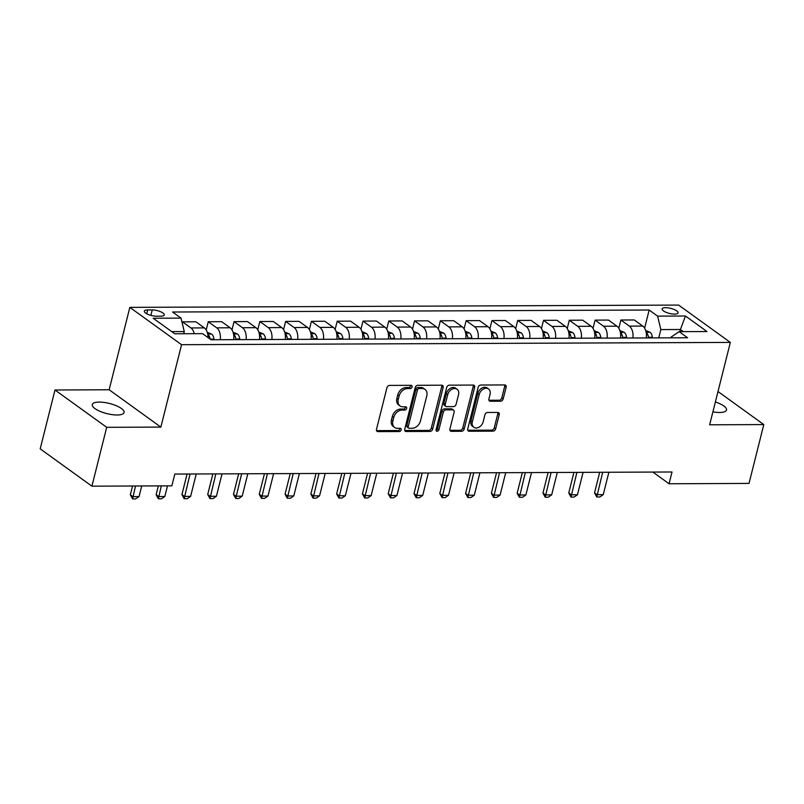 <?xml version="1.0" encoding="UTF-8"?>
<svg xmlns="http://www.w3.org/2000/svg" width="804" height="804" viewBox="0 0 804 804"><rect width="100%" height="100%" fill="white"/><g stroke="black" fill="none" stroke-linecap="round" stroke-linejoin="round"><path stroke-width="1.21" d="M412.08 386.935A1.759 1.306 125.8 0 0 411.065 385.327L389.548 385.417A2.512 1.859 125.8 0 0 386.945 387.729L376.493 429.326A2.512 1.859 125.8 0 0 377.046 431.356A2.512 1.859 125.8 0 0 377.94 431.627L399.457 431.537A1.759 1.306 125.8 0 0 400.271 428.311L397.488 428.321A8.04 5.95 125.8 0 1 394.633 427.447A8.04 5.95 125.8 0 1 392.865 420.954L393.729 417.487A8.04 5.95 125.8 0 1 402.07 410.06L404.854 410.05A1.759 1.306 125.8 0 0 405.668 406.814L402.884 406.824A8.04 5.95 125.8 0 1 400.03 405.96A8.04 5.95 125.8 0 1 398.261 399.457L399.126 395.99A8.04 5.95 125.8 0 1 407.467 388.573L410.251 388.563A1.759 1.306 125.8 0 0 412.08 386.935M400.03 405.96L398.633 404.945A8.04 5.95 125.8 0 1 396.864 398.452L397.729 394.985A8.04 5.95 125.8 0 1 406.07 387.558L408.854 387.548A1.759 1.306 125.8 0 0 410.723 385.327M377.94 431.627L376.543 430.622A2.512 1.859 125.8 0 0 376.543 430.622L398.06 430.532A1.759 1.306 125.8 0 0 399.93 428.311M394.633 427.447L393.236 426.442A8.04 5.95 125.8 0 1 391.468 419.939L392.332 416.472A8.04 5.95 125.8 0 1 400.673 409.055L403.457 409.045A1.759 1.306 125.8 0 0 405.327 406.814M712.897 411.859A16.392 5.226 14.1 0 0 719.55 412.482A16.392 5.226 14.1 0 0 726.504 410.02A16.392 5.226 14.1 0 0 715.379 401.97M99.234 402.09A16.392 5.226 14.1 0 0 92.279 404.553A16.392 5.226 14.1 0 0 100.148 411.387A16.392 5.226 14.1 0 0 117.123 414.995A16.392 5.226 14.1 0 0 124.077 412.532A16.392 5.226 14.1 0 0 116.208 405.698A16.392 5.226 14.1 0 0 99.234 402.09M665.611 307.671A8.201 2.613 14.1 0 0 662.134 308.907A8.201 2.613 14.1 0 0 666.074 312.324A8.201 2.613 14.1 0 0 674.556 314.123A8.201 2.613 14.1 0 0 678.033 312.897A8.201 2.613 14.1 0 0 674.104 309.48A8.201 2.613 14.1 0 0 665.611 307.671M500.58 401.226A2.512 1.859 125.8 0 0 503.183 398.905L506.118 387.237A2.512 1.859 125.8 0 0 505.565 385.206A2.512 1.859 125.8 0 0 504.671 384.935L480.782 385.036A2.512 1.859 125.8 0 0 478.169 387.357L467.727 428.944A2.512 1.859 125.8 0 0 468.28 430.974A2.512 1.859 125.8 0 0 469.164 431.245L493.063 431.155A2.512 1.859 125.8 0 0 495.666 428.833L499.214 414.733A2.512 1.859 125.8 0 0 498.661 412.703A2.512 1.859 125.8 0 0 497.766 412.432L487.536 412.472A2.512 1.859 125.8 0 0 484.933 414.794L483.174 421.788A6.723 4.975 125.8 0 1 473.827 427.266A6.723 4.975 125.8 0 1 472.34 421.829L479.224 394.442A6.723 4.975 125.8 0 1 488.571 388.975A6.723 4.975 125.8 0 1 490.058 394.402L488.912 398.965A2.512 1.859 125.8 0 0 489.465 400.995A2.512 1.859 125.8 0 0 490.36 401.266L500.58 401.226L499.183 400.221A2.512 1.859 125.8 0 0 501.786 397.9L504.721 386.232A2.512 1.859 125.8 0 0 504.701 384.935M709.641 424.803L763.8 424.572L749.016 483.425L669.069 483.767L672.023 471.988L174.82 474.069L171.865 485.837L91.917 486.179L106.701 427.316L160.86 427.095L181.553 344.695L730.344 342.403L709.641 424.803M443.135 387.498A2.512 1.859 125.8 0 0 442.582 385.468A2.512 1.859 125.8 0 0 441.697 385.196L417.799 385.297A2.512 1.859 125.8 0 0 415.196 387.618L404.744 429.215A2.512 1.859 125.8 0 0 405.296 431.245A2.512 1.859 125.8 0 0 406.191 431.517L430.09 431.416A2.512 1.859 125.8 0 0 432.693 429.095L443.135 387.498L441.738 386.493A2.512 1.859 125.8 0 0 441.718 385.196M449.285 385.166L473.184 385.066A2.512 1.859 125.8 0 1 474.079 385.337A2.512 1.859 125.8 0 1 474.631 387.367L464.179 428.964A2.512 1.859 125.8 0 1 461.576 431.286L451.345 431.326A2.512 1.859 125.8 0 1 450.461 431.055A2.512 1.859 125.8 0 1 449.908 429.024L454.139 412.15A2.512 1.859 125.8 0 0 453.587 410.12A2.512 1.859 125.8 0 0 452.692 409.849L445.908 409.879A2.512 1.859 125.8 0 0 443.305 412.201L438.894 429.758A1.759 1.306 125.8 0 1 436.059 429.768L446.682 387.488A2.512 1.859 125.8 0 1 449.285 385.166M156.378 316.193L160.911 316.173A7.939 2.533 14.1 0 0 164.277 314.977A7.939 2.533 14.1 0 0 160.468 311.671A7.939 2.533 14.1 0 0 152.247 309.922L147.705 309.932A7.939 2.533 14.1 0 0 144.338 311.128A7.939 2.533 14.1 0 0 148.147 314.444A7.939 2.533 14.1 0 0 156.378 316.193M181.553 344.695L129.836 307.369L678.626 305.078L730.344 342.403M644.607 328.143L649.16 310.022L172.579 312.012L181.041 318.113L153.182 318.233L174.709 333.771L202.568 333.65L211.02 339.75L687.601 337.76L679.139 331.66L671.179 337.037L670.988 337.831M649.16 310.022L657.612 316.123L685.47 316.012L706.987 331.539L679.139 331.66M160.86 427.095L109.143 389.769L54.984 390L106.701 427.316M54.984 390L40.2 448.853L91.917 486.179M763.8 424.572L718.002 391.528M109.143 389.769L129.836 307.369M652.868 472.069L669.069 483.767M181.041 318.113L184.267 331.57L183.724 333.73M184.267 331.57L171.734 331.62M679.893 331.66L680.435 329.499L660.838 329.58L658.757 337.881M683.41 331.64L680.435 329.499L685.47 316.012M182.196 322.957L182.478 321.851L190.93 327.952A10.241 6.07 89.8 0 1 194.226 333.68M208.045 337.61A10.241 6.07 89.8 0 0 204.347 327.891L195.885 321.791L182.478 321.851M206.196 329.982L208.266 321.741L216.718 327.841A10.241 6.07 89.8 0 1 220.256 339.71M233.662 339.66A10.241 6.07 89.8 0 0 230.135 327.791L221.673 321.69L208.266 321.741M231.984 329.871L234.054 321.63L242.506 327.741A10.241 6.07 89.8 0 1 246.044 339.61M259.461 339.549A10.241 6.07 89.8 0 0 255.923 327.68L247.461 321.58L234.054 321.63M257.772 329.761L259.843 321.53L268.295 327.63A10.241 6.07 89.8 0 1 271.832 339.499M285.249 339.439A10.241 6.07 89.8 0 0 281.712 327.57L273.249 321.469L259.843 321.53M283.561 329.65L285.631 321.419L294.083 327.519A10.241 6.07 89.8 0 1 297.621 339.388M311.037 339.338A10.241 6.07 89.8 0 0 307.5 327.469L299.038 321.359L285.631 321.419M309.349 329.55L311.419 321.309L319.871 327.409A10.241 6.07 89.8 0 1 323.409 339.278M336.826 339.228A10.241 6.07 89.8 0 0 333.288 327.359L324.826 321.258L311.419 321.309M335.137 329.439L337.208 321.198L345.67 327.308A10.241 6.07 89.8 0 1 349.197 339.177M362.614 339.117A10.241 6.07 89.8 0 0 359.076 327.248L350.614 321.148L337.208 321.198M360.926 329.328L362.996 321.097L371.458 327.198A10.241 6.07 89.8 0 1 374.986 339.067M388.402 339.007A10.241 6.07 89.8 0 0 384.865 327.138L376.403 321.037L362.996 321.097M386.714 329.228L388.784 320.987L397.246 327.087A10.241 6.07 89.8 0 1 400.774 338.956M414.191 338.906A10.241 6.07 89.8 0 0 410.653 327.037L402.201 320.927L388.784 320.987M412.502 329.117L414.573 320.876L423.035 326.987A10.241 6.07 89.8 0 1 426.562 338.856M439.979 338.796A10.241 6.07 89.8 0 0 436.441 326.926L427.989 320.826L414.573 320.876M438.291 329.007L440.361 320.776L448.823 326.876A10.241 6.07 89.8 0 1 452.361 338.745M465.767 338.685A10.241 6.07 89.8 0 0 462.23 326.816L453.778 320.716L440.361 320.776M464.079 328.896L466.149 320.665L474.611 326.766A10.241 6.07 89.8 0 1 478.149 338.635M491.556 338.584A10.241 6.07 89.8 0 0 488.018 326.715L479.566 320.605L466.149 320.665M489.867 328.796L491.937 320.555L500.4 326.655A10.241 6.07 89.8 0 1 503.937 338.524M517.344 338.474A10.241 6.07 89.8 0 0 513.806 326.605L505.354 320.505L491.937 320.555M515.665 328.685L517.726 320.444L526.188 326.555A10.241 6.07 89.8 0 1 529.725 338.424M543.132 338.363A10.241 6.07 89.8 0 0 539.595 326.494L531.142 320.394L517.726 320.444M541.454 328.575L543.514 320.344L551.976 326.444A10.241 6.07 89.8 0 1 555.514 338.313M568.92 338.253A10.241 6.07 89.8 0 0 565.383 326.384L556.931 320.283L543.514 320.344M567.242 328.474L569.302 320.233L577.764 326.334A10.241 6.07 89.8 0 1 581.302 338.203M594.709 338.152A10.241 6.07 89.8 0 0 591.171 326.283L582.719 320.173L569.302 320.233M593.03 328.364L595.101 320.123L603.553 326.233A10.241 6.07 89.8 0 1 607.09 338.102M620.497 338.042A10.241 6.07 89.8 0 0 616.959 326.173L608.507 320.072L595.101 320.123M618.819 328.253L620.889 320.022L629.341 326.122A10.241 6.07 89.8 0 1 632.879 337.992M646.285 337.931A10.241 6.07 89.8 0 0 642.748 326.062L634.296 319.962L620.889 320.022M660.838 329.58L657.612 316.123M404.764 430.502A2.512 1.859 125.8 0 0 404.794 430.502L428.683 430.401A2.512 1.859 125.8 0 0 431.296 428.09L441.738 386.493M419.216 388.523A1.759 1.306 125.8 0 0 417.387 390.141L408.221 426.653A1.759 1.306 125.8 0 0 409.226 428.271L412.161 428.261A8.04 5.95 125.8 0 0 420.502 420.834L426.773 395.88A8.04 5.95 125.8 0 0 424.994 389.377A8.04 5.95 125.8 0 0 422.15 388.513L419.216 388.523L417.819 387.518A1.759 1.306 125.8 0 0 415.99 389.136L417.387 390.141M408.603 428.08L407.206 427.065A1.759 1.306 125.8 0 1 406.824 425.648L415.99 389.136M424.994 389.377L423.597 388.372A8.04 5.95 125.8 0 0 420.753 387.498L422.15 388.513M417.819 387.518L420.753 387.498M451.345 431.326L449.949 430.321A2.512 1.859 125.8 0 0 449.949 430.321L460.179 430.271A2.512 1.859 125.8 0 0 462.782 427.949L473.234 386.362A2.512 1.859 125.8 0 0 473.204 385.066M453.587 410.12L452.19 409.115A2.512 1.859 125.8 0 0 451.295 408.844L444.511 408.874A2.512 1.859 125.8 0 0 441.909 411.186L437.497 428.753L438.894 429.758M436.009 430.331A1.759 1.306 125.8 0 0 437.497 428.753M458.541 394.653A6.723 4.975 125.8 0 0 457.054 389.216A6.723 4.975 125.8 0 0 447.707 394.694L445.275 404.342A2.512 1.859 125.8 0 0 445.838 406.372A2.512 1.859 125.8 0 0 446.722 406.643L453.506 406.613A2.512 1.859 125.8 0 0 456.109 404.291L458.541 394.653M457.054 389.216L455.657 388.211A6.723 4.975 125.8 0 0 446.31 393.689L447.707 394.694M445.838 406.372L444.441 405.367A2.512 1.859 125.8 0 1 443.878 403.337L446.31 393.689M490.36 401.266L488.953 400.261A2.512 1.859 125.8 0 0 488.953 400.261L499.183 400.221M488.571 388.975L487.174 387.96A6.723 4.975 125.8 0 0 477.827 393.437L479.224 394.442M473.827 427.266L472.43 426.251A6.723 4.975 125.8 0 1 470.943 420.824L477.827 393.437M467.747 430.24A2.512 1.859 125.8 0 0 467.767 430.24L491.666 430.14A2.512 1.859 125.8 0 0 494.269 427.818L497.817 413.728A2.512 1.859 125.8 0 0 497.787 412.432M184.669 333.72L183.814 333.369M132.549 486.008L130.338 494.802L132.851 496.621L139.042 496.601L141.715 485.968M139.042 496.601L135.675 498.902L132.58 498.922L130.338 494.802M135.524 485.988L132.58 498.922M207.251 332.293L211.643 334.102A6.784 4.02 89.8 0 1 213.964 339.107L214.025 339.74M210.035 339.037A6.784 4.02 -90.2 0 0 208.698 335.167L207.814 334.514M158.338 485.897L156.127 494.701L158.639 496.51L164.83 496.49L167.503 485.857M164.83 496.49L161.463 498.802L158.368 498.812L156.127 494.701M161.313 485.887L158.368 498.812M233.039 332.183L237.431 334.002A6.784 4.02 89.8 0 1 239.753 338.997L239.823 339.63M235.904 339.65L235.833 339.017A6.784 4.02 -90.2 0 0 234.487 335.057L233.602 334.414M233.763 338.866A3.457 2.05 89.8 0 1 233.894 339.6L233.894 339.66M187.081 474.018L181.915 494.591L184.428 496.41L190.618 496.38L196.246 473.978M190.618 496.38L187.252 498.691L184.156 498.701L181.915 494.591M190.056 474.008L184.156 498.701M258.828 332.072L263.22 333.891A6.784 4.02 89.8 0 1 265.541 338.886L265.611 339.519M261.692 339.539L261.622 338.906A6.784 4.02 -90.2 0 0 260.275 334.956L259.39 334.303M259.551 338.765A3.457 2.05 89.8 0 1 259.682 339.489L259.682 339.549M212.869 473.908L207.703 494.48L210.216 496.299L216.407 496.269L222.035 473.868M216.407 496.269L213.04 498.58L209.944 498.601L207.703 494.48M215.844 473.898L209.944 498.601M284.626 331.972L289.008 333.781A6.784 4.02 89.8 0 1 291.329 338.786L291.4 339.419M287.48 339.429L287.41 338.796A6.784 4.02 -90.2 0 0 286.063 334.846L285.179 334.193M285.34 338.655A3.457 2.05 89.8 0 1 285.47 339.378L285.47 339.439M238.657 473.807L233.492 494.38L236.004 496.189L242.195 496.168L247.823 473.767M242.195 496.168L238.828 498.48L235.733 498.49L233.492 494.38M241.632 473.787L235.733 498.49M310.414 331.861L314.796 333.67A6.784 4.02 89.8 0 1 317.118 338.675L317.188 339.308M313.269 339.328L313.198 338.695A6.784 4.02 -90.2 0 0 311.851 334.735L310.967 334.092M311.128 338.544A3.457 2.05 89.8 0 1 311.259 339.278L311.259 339.338M264.446 473.697L259.28 494.269L261.792 496.088L267.983 496.058L273.611 473.656M267.983 496.058L264.616 498.369L261.521 498.379L259.28 494.269M267.42 473.687L261.521 498.379M336.203 331.75L340.584 333.57A6.784 4.02 89.8 0 1 342.906 338.564L342.976 339.198M339.057 339.218L338.986 338.584A6.784 4.02 -90.2 0 0 337.64 334.625L336.755 333.982M336.916 338.444A3.457 2.05 89.8 0 1 337.047 339.167L337.047 339.228M290.234 473.586L285.068 494.158L287.581 495.978L293.772 495.947L299.4 473.546M293.772 495.947L290.405 498.259L287.319 498.269L285.068 494.158M293.209 473.576L287.319 498.269M361.991 331.64L366.373 333.459A6.784 4.02 89.8 0 1 368.694 338.464L368.765 339.097M364.845 339.107L364.775 338.474A6.784 4.02 -90.2 0 0 363.428 334.524L362.544 333.871M362.704 338.333A3.457 2.05 89.8 0 1 362.835 339.057L362.835 339.117M316.022 473.476L310.857 494.048L313.369 495.867L319.56 495.847L325.188 473.445M319.56 495.847L316.193 498.148L313.108 498.168L310.857 494.048M318.997 473.466L313.108 498.168M387.779 331.539L392.161 333.348A6.784 4.02 89.8 0 1 394.483 338.353L394.553 338.986M390.633 339.007L390.563 338.363A6.784 4.02 -90.2 0 0 389.216 334.414L388.332 333.76M388.493 338.223A3.457 2.05 89.8 0 1 388.623 338.946L388.623 339.007M341.811 473.375L336.645 493.947L339.157 495.756L345.348 495.736L350.976 473.335M345.348 495.736L341.991 498.048L338.896 498.058L336.645 493.947M344.785 473.355L338.896 498.058M413.568 331.429L417.949 333.248A6.784 4.02 89.8 0 1 420.271 338.243L420.341 338.876M416.422 338.896L416.351 338.263A6.784 4.02 -90.2 0 0 415.005 334.303L414.12 333.66M414.281 338.112A3.457 2.05 89.8 0 1 414.412 338.846L414.422 338.906M367.599 473.265L362.433 493.837L364.946 495.656L371.136 495.626L376.764 473.224M371.136 495.626L367.78 497.937L364.684 497.947L362.433 493.837M370.574 473.254L364.684 497.947M439.356 331.318L443.738 333.137A6.784 4.02 89.8 0 1 446.059 338.132L446.13 338.765M442.21 338.786L442.14 338.152A6.784 4.02 -90.2 0 0 440.793 334.203L439.909 333.549M440.069 338.012A3.457 2.05 89.8 0 1 440.2 338.735L440.21 338.796M393.387 473.154L388.221 493.726L390.744 495.545L396.925 495.515L402.553 473.114M396.925 495.515L393.568 497.827L390.473 497.847L388.221 493.726M396.362 473.144L390.473 497.847M465.144 331.218L469.526 333.027A6.784 4.02 89.8 0 1 471.847 338.032L471.918 338.665M467.998 338.675L467.928 338.042A6.784 4.02 -90.2 0 0 466.581 334.092L465.697 333.439M465.858 337.901A3.457 2.05 89.8 0 1 465.988 338.625L465.998 338.685M419.175 473.043L414.01 493.626L416.532 495.435L422.713 495.415L428.341 473.013M422.713 495.415L419.356 497.726L416.261 497.736L414.01 493.626M422.15 473.033L416.261 497.736M490.932 331.107L495.314 332.916A6.784 4.02 89.8 0 1 497.636 337.921L497.706 338.554M493.787 338.574L493.716 337.941A6.784 4.02 -90.2 0 0 492.37 333.982L491.485 333.338M491.646 337.791A3.457 2.05 89.8 0 1 491.777 338.524L491.787 338.574M444.964 472.943L439.798 493.515L442.321 495.334L448.501 495.304L454.129 472.903M448.501 495.304L445.145 497.616L442.049 497.626L439.798 493.515M447.949 472.933L442.049 497.626M516.721 330.997L521.103 332.816A6.784 4.02 89.8 0 1 523.424 337.811L523.494 338.444M519.575 338.464L519.505 337.831A6.784 4.02 -90.2 0 0 518.158 333.871L517.274 333.228M517.434 337.68A3.457 2.05 89.8 0 1 517.565 338.414L517.575 338.474M470.762 472.832L465.586 493.405L468.109 495.224L474.3 495.194L479.918 472.792M474.3 495.194L470.933 497.505L467.838 497.515L465.586 493.405M473.737 472.822L467.838 497.515M542.509 330.886L546.891 332.705A6.784 4.02 89.8 0 1 549.212 337.7L549.283 338.343M545.363 338.353L545.293 337.72A6.784 4.02 -90.2 0 0 543.946 333.771L543.062 333.117M543.223 337.579A3.457 2.05 89.8 0 1 543.353 338.303L543.363 338.363M496.55 472.722L491.375 493.294L493.897 495.113L500.088 495.083L505.706 472.692M500.088 495.083L496.721 497.395L493.626 497.415L491.375 493.294M499.525 472.712L493.626 497.415M568.297 330.786L572.679 332.595A6.784 4.02 89.8 0 1 575.001 337.6L575.071 338.233M571.152 338.243L571.081 337.61A6.784 4.02 -90.2 0 0 569.745 333.66L568.85 333.007M569.011 337.469A3.457 2.05 89.8 0 1 569.142 338.193L569.152 338.253M522.339 472.621L517.163 493.194L519.685 495.003L525.876 494.983L531.494 472.581M525.876 494.983L522.51 497.294L519.414 497.304L517.163 493.194M525.313 472.601L519.414 497.304M594.086 330.675L598.477 332.494A6.784 4.02 89.8 0 1 600.789 337.489L600.859 338.122M596.94 338.142L596.869 337.509A6.784 4.02 -90.2 0 0 595.533 333.549L594.638 332.906M594.799 337.358A3.457 2.05 89.8 0 1 594.93 338.092L594.94 338.152M548.127 472.511L542.951 493.083L545.474 494.902L551.665 494.872L557.293 472.471M551.665 494.872L548.298 497.184L545.202 497.194L542.951 493.083M551.102 472.501L545.202 497.194M619.874 330.565L624.266 332.384A6.784 4.02 89.8 0 1 626.577 337.378L626.648 338.012M622.728 338.032L622.658 337.399A6.784 4.02 -90.2 0 0 621.321 333.449L620.427 332.796M620.587 337.258A3.457 2.05 89.8 0 1 620.718 337.981L620.728 338.042M573.915 472.4L568.75 492.973L571.262 494.792L577.453 494.761L583.081 472.36M577.453 494.761L574.086 497.073L570.991 497.093L568.75 492.973M576.89 472.39L570.991 497.093M645.662 330.464L650.054 332.273A6.784 4.02 89.8 0 1 652.366 337.278L652.436 337.911M648.516 337.921L648.446 337.288A6.784 4.02 -90.2 0 0 647.109 333.338L646.215 332.685M646.386 337.147A3.457 2.05 89.8 0 1 646.506 337.871L646.516 337.931M599.704 472.29L594.538 492.872L597.05 494.681L603.241 494.661L608.869 472.26M603.241 494.661L599.874 496.972L596.779 496.983L594.538 492.872M602.678 472.28L596.779 496.983M204.347 327.891L190.93 327.952M230.135 327.791L216.718 327.841M255.923 327.68L242.506 327.741M281.712 327.57L268.295 327.63M307.5 327.469L294.083 327.519M333.288 327.359L319.871 327.409M359.076 327.248L345.67 327.308M384.865 327.138L371.458 327.198M410.653 327.037L397.246 327.087M436.441 326.926L423.035 326.987M462.23 326.816L448.823 326.876M488.018 326.715L474.611 326.766M513.806 326.605L500.4 326.655M539.595 326.494L526.188 326.555M565.383 326.384L551.976 326.444M591.171 326.283L577.764 326.334M616.959 326.173L603.553 326.233M642.748 326.062L629.341 326.122M146.74 313.771L147.705 309.932M150.871 315.379L152.247 309.922M406.07 387.558L407.467 388.573M397.729 394.985L399.126 395.99M396.864 398.452L398.261 399.457M403.457 409.045L404.854 410.05M400.673 409.055L402.07 410.06M392.332 416.472L393.729 417.487M391.468 419.939L392.865 420.954M398.06 430.532L399.457 431.537M408.854 387.548L410.251 388.563M431.296 428.09L432.693 429.095M428.683 430.401L430.09 431.416M404.794 430.502L406.191 431.517M406.824 425.648L408.221 426.653M473.234 386.362L474.631 387.367M462.782 427.949L464.179 428.964M460.179 430.271L461.576 431.286M451.295 408.844L452.692 409.849M444.511 408.874L445.908 409.879M441.909 411.186L443.305 412.201M443.878 403.337L445.275 404.342M470.943 420.824L472.34 421.829M497.817 413.728L499.214 414.733M494.269 427.818L495.666 428.833M491.666 430.14L493.063 431.155M467.767 430.24L469.164 431.245M504.721 386.232L506.118 387.237M501.786 397.9L503.183 398.905M211.522 334.052L207.723 334.072M213.964 339.107L210.145 339.117M208.075 337.63L208.698 335.167M237.311 333.941L233.512 333.962M239.753 338.997L235.833 339.017M233.833 337.66L234.487 335.057M263.099 333.841L259.3 333.851M265.541 338.886L261.622 338.906M259.622 337.559L260.275 334.956M288.887 333.73L285.098 333.75M291.329 338.786L287.41 338.796M285.41 337.449L286.063 334.846M314.676 333.62L310.887 333.64M317.118 338.675L313.198 338.695M311.198 337.338L311.851 334.735M340.464 333.519L336.675 333.529M342.906 338.564L338.986 338.584M336.987 337.228L337.64 334.625M366.252 333.409L362.463 333.419M368.694 338.464L364.775 338.474M362.775 337.127L363.428 334.524M392.04 333.298L388.252 333.318M394.483 338.353L390.563 338.363M388.563 337.017L389.216 334.414M417.829 333.188L414.04 333.208M420.271 338.243L416.351 338.263M414.351 336.906L415.005 334.303M443.617 333.087L439.828 333.097M446.059 338.132L442.14 338.152M440.14 336.806L440.793 334.203M469.405 332.977L465.616 332.997M471.847 338.032L467.928 338.042M465.928 336.695L466.581 334.092M495.194 332.866L491.405 332.886M497.636 337.921L493.716 337.941M491.716 336.585L492.37 333.982M520.982 332.766L517.193 332.776M523.424 337.811L519.505 337.831M517.505 336.474L518.158 333.871M546.77 332.655L542.981 332.665M549.212 337.7L545.293 337.72M543.293 336.373L543.946 333.771M572.559 332.544L568.77 332.565M575.001 337.6L571.081 337.61M569.081 336.263L569.745 333.66M598.347 332.434L594.558 332.454M600.789 337.489L596.869 337.509M594.88 336.152L595.533 333.549M624.145 332.333L620.346 332.343M626.577 337.378L622.658 337.399M620.668 336.042L621.321 333.449M649.933 332.223L646.135 332.243M652.366 337.278L648.446 337.288M646.456 335.941L647.109 333.338"/></g></svg>

